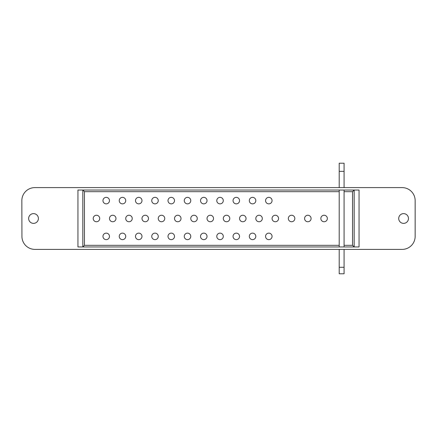 <?xml version="1.0" encoding="UTF-8"?>
<svg xmlns="http://www.w3.org/2000/svg" width="437" height="437" viewBox="0 0 437 437"><rect width="100%" height="100%" fill="white"/><g stroke="black" fill="none" stroke-linecap="round" stroke-linejoin="round"><path stroke-width="0.66" d="M34.856 187.61L402.144 187.61A13.006 13.006 0 0 1 415.15 200.616L415.15 236.384A13.006 13.006 0 0 1 402.144 249.39L34.944 249.39A13.006 13.006 0 0 1 21.937 236.417L21.85 200.643A13.006 13.006 0 0 1 34.856 187.61M38.401 218.5A4.878 4.878 0 0 0 33.523 213.622A4.878 4.878 0 0 0 28.645 218.5A4.878 4.878 0 0 0 33.523 223.378A4.878 4.878 0 0 0 38.401 218.5M408.469 218.5A4.878 4.878 0 0 0 403.591 213.622A4.878 4.878 0 0 0 398.713 218.5A4.878 4.878 0 0 0 403.591 223.378A4.878 4.878 0 0 0 408.469 218.5M359.056 190.046L77.944 190.046L77.944 246.954L359.056 246.954L359.056 190.046M339.205 191.674L84.45 191.674L82.822 190.046L82.822 246.954L84.45 245.326L339.205 245.326M352.55 191.674L354.178 190.046L354.178 246.954L352.55 245.326L352.55 191.674L344.083 191.674M203.779 233.134A3.25 3.25 0 0 0 200.528 236.384A3.25 3.25 0 0 0 203.779 239.64A3.25 3.25 0 0 0 207.029 236.384A3.25 3.25 0 0 0 203.779 233.134M203.779 197.36A3.25 3.25 0 0 0 200.528 200.616A3.25 3.25 0 0 0 203.779 203.866A3.25 3.25 0 0 0 207.029 200.616A3.25 3.25 0 0 0 203.779 197.36M194.023 215.25A3.25 3.25 0 0 0 190.772 218.5A3.25 3.25 0 0 0 194.023 221.75A3.25 3.25 0 0 0 197.273 218.5A3.25 3.25 0 0 0 194.023 215.25M187.517 233.134A3.25 3.25 0 0 0 184.267 236.384A3.25 3.25 0 0 0 187.517 239.64A3.25 3.25 0 0 0 190.772 236.384A3.25 3.25 0 0 0 187.517 233.134M187.517 197.36A3.25 3.25 0 0 0 184.267 200.616A3.25 3.25 0 0 0 187.517 203.866A3.25 3.25 0 0 0 190.772 200.616A3.25 3.25 0 0 0 187.517 197.36M177.761 215.25A3.25 3.25 0 0 0 174.51 218.5A3.25 3.25 0 0 0 177.761 221.75A3.25 3.25 0 0 0 181.016 218.5A3.25 3.25 0 0 0 177.761 215.25M171.26 233.134A3.25 3.25 0 0 0 168.005 236.384A3.25 3.25 0 0 0 171.26 239.64A3.25 3.25 0 0 0 174.51 236.384A3.25 3.25 0 0 0 171.26 233.134M171.26 197.36A3.25 3.25 0 0 0 168.005 200.616A3.25 3.25 0 0 0 171.26 203.866A3.25 3.25 0 0 0 174.51 200.616A3.25 3.25 0 0 0 171.26 197.36M161.504 215.25A3.25 3.25 0 0 0 158.254 218.5A3.25 3.25 0 0 0 161.504 221.75A3.25 3.25 0 0 0 164.754 218.5A3.25 3.25 0 0 0 161.504 215.25M154.998 233.134A3.25 3.25 0 0 0 151.748 236.384A3.25 3.25 0 0 0 154.998 239.64A3.25 3.25 0 0 0 158.254 236.384A3.25 3.25 0 0 0 154.998 233.134M154.998 197.36A3.25 3.25 0 0 0 151.748 200.616A3.25 3.25 0 0 0 154.998 203.866A3.25 3.25 0 0 0 158.254 200.616A3.25 3.25 0 0 0 154.998 197.36M145.242 215.25A3.25 3.25 0 0 0 141.992 218.5A3.25 3.25 0 0 0 145.242 221.75A3.25 3.25 0 0 0 148.498 218.5A3.25 3.25 0 0 0 145.242 215.25M138.742 233.134A3.25 3.25 0 0 0 135.486 236.384A3.25 3.25 0 0 0 138.742 239.64A3.25 3.25 0 0 0 141.992 236.384A3.25 3.25 0 0 0 138.742 233.134M138.742 197.36A3.25 3.25 0 0 0 135.486 200.616A3.25 3.25 0 0 0 138.742 203.866A3.25 3.25 0 0 0 141.992 200.616A3.25 3.25 0 0 0 138.742 197.36M128.986 215.25A3.25 3.25 0 0 0 125.73 218.5A3.25 3.25 0 0 0 128.986 221.75A3.25 3.25 0 0 0 132.236 218.5A3.25 3.25 0 0 0 128.986 215.25M122.48 233.134A3.25 3.25 0 0 0 119.23 236.384A3.25 3.25 0 0 0 122.48 239.64A3.25 3.25 0 0 0 125.73 236.384A3.25 3.25 0 0 0 122.48 233.134M122.48 197.36A3.25 3.25 0 0 0 119.23 200.616A3.25 3.25 0 0 0 122.48 203.866A3.25 3.25 0 0 0 125.73 200.616A3.25 3.25 0 0 0 122.48 197.36M112.724 215.25A3.25 3.25 0 0 0 109.474 218.5A3.25 3.25 0 0 0 112.724 221.75A3.25 3.25 0 0 0 115.98 218.5A3.25 3.25 0 0 0 112.724 215.25M106.224 233.134A3.25 3.25 0 0 0 102.968 236.384A3.25 3.25 0 0 0 106.224 239.64A3.25 3.25 0 0 0 109.474 236.384A3.25 3.25 0 0 0 106.224 233.134M106.224 197.36A3.25 3.25 0 0 0 102.968 200.616A3.25 3.25 0 0 0 106.224 203.866A3.25 3.25 0 0 0 109.474 200.616A3.25 3.25 0 0 0 106.224 197.36M93.212 218.5A3.25 3.25 0 0 0 96.468 221.75A3.25 3.25 0 0 0 99.718 218.5A3.25 3.25 0 0 0 96.468 215.25A3.25 3.25 0 0 0 93.212 218.5M220.035 197.36A3.25 3.25 0 0 0 216.785 200.616A3.25 3.25 0 0 0 220.035 203.866A3.25 3.25 0 0 0 223.291 200.616A3.25 3.25 0 0 0 220.035 197.36M226.541 215.25A3.25 3.25 0 0 0 223.291 218.5A3.25 3.25 0 0 0 226.541 221.75A3.25 3.25 0 0 0 229.791 218.5A3.25 3.25 0 0 0 226.541 215.25M220.035 233.134A3.25 3.25 0 0 0 216.785 236.384A3.25 3.25 0 0 0 220.035 239.64A3.25 3.25 0 0 0 223.291 236.384A3.25 3.25 0 0 0 220.035 233.134M236.297 197.36A3.25 3.25 0 0 0 233.047 200.616A3.25 3.25 0 0 0 236.297 203.866A3.25 3.25 0 0 0 239.547 200.616A3.25 3.25 0 0 0 236.297 197.36M242.803 215.25A3.25 3.25 0 0 0 239.547 218.5A3.25 3.25 0 0 0 242.803 221.75A3.25 3.25 0 0 0 246.053 218.5A3.25 3.25 0 0 0 242.803 215.25M236.297 233.134A3.25 3.25 0 0 0 233.047 236.384A3.25 3.25 0 0 0 236.297 239.64A3.25 3.25 0 0 0 239.547 236.384A3.25 3.25 0 0 0 236.297 233.134M252.559 197.36A3.25 3.25 0 0 0 249.303 200.616A3.25 3.25 0 0 0 252.559 203.866A3.25 3.25 0 0 0 255.809 200.616A3.25 3.25 0 0 0 252.559 197.36M259.059 215.25A3.25 3.25 0 0 0 255.809 218.5A3.25 3.25 0 0 0 259.059 221.75A3.25 3.25 0 0 0 262.309 218.5A3.25 3.25 0 0 0 259.059 215.25M252.559 233.134A3.25 3.25 0 0 0 249.303 236.384A3.25 3.25 0 0 0 252.559 239.64A3.25 3.25 0 0 0 255.809 236.384A3.25 3.25 0 0 0 252.559 233.134M268.815 197.36A3.25 3.25 0 0 0 265.565 200.616A3.25 3.25 0 0 0 268.815 203.866A3.25 3.25 0 0 0 272.065 200.616A3.25 3.25 0 0 0 268.815 197.36M275.321 215.25A3.25 3.25 0 0 0 272.065 218.5A3.25 3.25 0 0 0 275.321 221.75A3.25 3.25 0 0 0 278.571 218.5A3.25 3.25 0 0 0 275.321 215.25M268.815 233.134A3.25 3.25 0 0 0 265.565 236.384A3.25 3.25 0 0 0 268.815 239.64A3.25 3.25 0 0 0 272.065 236.384A3.25 3.25 0 0 0 268.815 233.134M210.284 215.25A3.25 3.25 0 0 0 207.029 218.5A3.25 3.25 0 0 0 210.284 221.75A3.25 3.25 0 0 0 213.535 218.5A3.25 3.25 0 0 0 210.284 215.25M294.833 218.5A3.25 3.25 0 0 1 291.577 221.75A3.25 3.25 0 0 1 288.327 218.5A3.25 3.25 0 0 1 291.577 215.25A3.25 3.25 0 0 1 294.833 218.5M311.089 218.5A3.25 3.25 0 0 1 307.839 221.75A3.25 3.25 0 0 1 304.584 218.5A3.25 3.25 0 0 1 307.839 215.25A3.25 3.25 0 0 1 311.089 218.5M327.351 218.5A3.25 3.25 0 0 1 324.096 221.75A3.25 3.25 0 0 1 320.845 218.5A3.25 3.25 0 0 1 324.096 215.25A3.25 3.25 0 0 1 327.351 218.5M344.083 187.61L344.083 163.22L339.205 163.22L339.205 187.61M339.205 249.39L339.205 273.781L344.083 273.781L344.083 249.39M344.083 246.954L344.083 190.046M339.205 246.954L339.205 190.046M344.083 245.326L352.55 245.326M84.45 191.674L84.45 245.326M344.083 171.348L339.205 171.348M339.205 267.28L344.083 267.28"/></g></svg>
